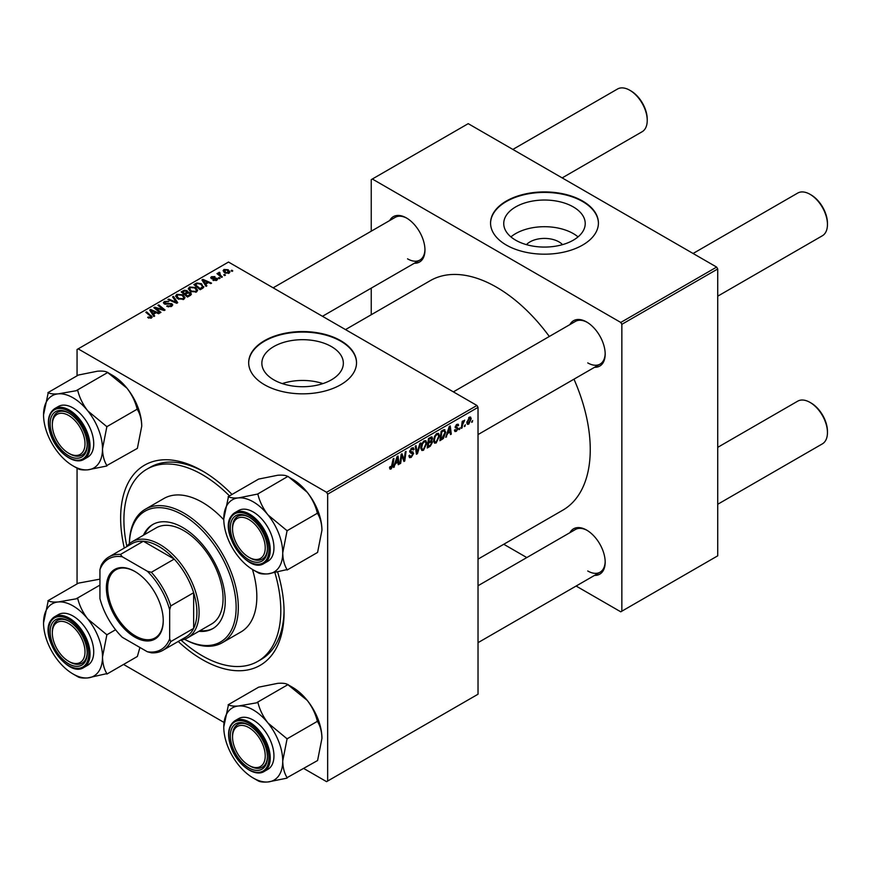 <?xml version="1.0" encoding="UTF-8"?>
<svg xmlns="http://www.w3.org/2000/svg" width="871" height="871" viewBox="0 0 871 871"><rect width="100%" height="100%" fill="white"/><g stroke="black" fill="none" stroke-linecap="round" stroke-linejoin="round"><path stroke-width="1.31" d="M526.454 244.642A20.458 11.813 180 0 1 558.953 241.877A20.458 11.813 180 0 1 562.524 244.642M573.292 206.917A40.741 23.517 0 0 0 528.893 201.822A40.741 23.517 0 0 0 503.743 223.553A40.741 23.517 0 0 0 515.676 240.189A40.741 23.517 0 0 0 560.075 245.284A40.741 23.517 0 0 0 585.225 223.553A40.741 23.517 0 0 0 573.292 206.917M578.05 236.89A40.741 23.517 0 0 0 573.292 233.591A40.741 23.517 0 0 0 510.929 236.89M582.623 201.038A53.926 31.138 0 0 0 523.852 194.287A53.926 31.138 0 0 0 490.558 223.052A53.926 31.138 0 0 0 506.356 245.067A53.926 31.138 0 0 0 565.127 251.817A53.926 31.138 0 0 0 598.421 223.052A53.926 31.138 0 0 0 582.623 201.038M598.421 223.303A53.926 31.138 0 0 0 582.623 201.539A53.926 31.138 0 0 0 524.048 194.734A53.926 31.138 0 0 0 490.558 223.303M322.934 383.588A40.741 23.517 0 0 0 282.269 383.588M273.788 379.832A40.741 23.517 180 0 1 261.855 363.207A40.741 23.517 180 0 1 287.005 341.476A40.741 23.517 180 0 1 331.405 346.571A40.741 23.517 180 0 1 343.348 363.207A40.741 23.517 180 0 1 318.187 384.938A40.741 23.517 180 0 1 273.788 379.832M340.735 340.681A53.926 31.138 0 0 0 281.964 333.931A53.926 31.138 0 0 0 248.671 362.706A53.926 31.138 0 0 0 264.468 384.721A53.926 31.138 0 0 0 323.239 391.471A53.926 31.138 0 0 0 356.533 362.706A53.926 31.138 0 0 0 340.735 340.681M356.533 362.957A53.926 31.138 0 0 0 340.735 341.192A53.926 31.138 0 0 0 282.16 334.388A53.926 31.138 0 0 0 248.671 362.957M569.906 324.589A26.195 15.123 60 0 1 586.651 321.998L586.651 321.998A26.195 15.123 60 0 1 605.182 354.083A26.195 15.123 60 0 1 594.555 367.301M587.206 322.335A24.649 14.23 -120 0 0 575.415 321.41L453.366 391.874M389.685 220.548A26.195 15.123 60 0 1 406.441 217.957L406.441 217.957A26.195 15.123 60 0 1 424.961 250.031A26.195 15.123 60 0 1 414.335 263.249M406.997 218.283A24.649 14.23 -120 0 0 395.205 217.358L273.156 287.822M569.906 532.693A26.195 15.123 60 0 1 586.651 530.101L586.651 530.101A26.195 15.123 60 0 1 605.182 562.176A26.195 15.123 60 0 1 594.555 575.393M587.206 530.428A24.649 14.23 -120 0 0 575.415 529.503L478.027 585.737M277.718 572.269A115.571 66.719 60 0 1 284.077 612.444A115.571 66.719 60 0 1 202.366 659.619A115.571 66.719 60 0 1 178.217 641.47M124.292 548.066A115.571 66.719 60 0 1 202.366 470.895L202.366 470.895A115.571 66.719 60 0 1 202.366 470.906A115.571 66.719 60 0 1 232.013 494.445M204.01 471.875A110.944 64.051 -120 0 0 150.16 467.292L146.894 469.175A110.944 64.051 -120 0 0 126.861 546.269M478.027 559.128L562.808 510.177A132.512 76.506 -120 0 0 573.978 379.179M549.318 336.478A132.512 76.506 -120 0 0 496.546 287.212A132.512 76.506 -120 0 0 430.285 280.647L345.504 329.597M476.938 405.472L478.027 407.367L327.659 494.173L326.571 492.289L476.938 405.472L228.507 262.051L77.062 349.489L77.062 375.815M77.062 468.217L77.062 583.918M327.659 494.173L327.659 781.026L326.571 781.657L303.772 768.494M224.01 722.44L123.551 664.453M439.496 435.935L436.164 442.969L434.531 443.154L433.551 440.672L434.596 436.175L436.861 433.529L438.559 433.366L439.496 435.935L438.625 435.435M447.52 433.9L445.723 437.329L449.273 426.485L450.242 425.919L451.287 434.128L450.492 434.585L450.231 432.332L446.954 433.573M391.133 468.968L389.99 469.142L389.642 467.085L390.437 466.508L391.177 467.912L393.137 458.886L393.942 458.429L392.995 465.43L391.133 468.968L389.577 468.075M389.783 466.987L391.177 467.912M408.88 455.783L411.297 456.295L412.843 453.933L410.579 452.974L409.675 451.559L411.809 447.988L413.387 447.759L414.041 449.262L413.246 450.002L411.787 449.033L410.47 451.047L413.638 453.388L411.243 457.351L409.512 457.667L408.88 455.74L409.675 455.174L410.045 456.513L408.891 455.849M412.636 453.279L409.708 452.005M413.246 449.795L411.003 448.587M409.784 450.655L410.764 451.668M412.135 451.788L413.104 451.951M420.769 442.936L417.438 453.671L416.425 454.248L415.26 446.115L416.055 445.658L417.057 452.626L419.909 443.426L420.769 442.936M426.812 443.252L423.491 450.285L421.847 450.481L420.867 447.988L421.912 443.491L424.177 440.857L425.886 440.682L426.812 443.252L425.941 442.751M472.659 420.53L471.679 422.348L472.659 420.53M478.027 407.367L478.027 694.22L327.659 781.026M431.504 436.883L432.56 438.265L431.504 441.02L432.462 442.25L430.263 446.257L427.215 448.021L428.499 438.472L432.07 436.97M430.949 440.704L432.016 441.118M395.325 464.036L393.529 467.466L397.067 456.622L398.036 456.056L399.081 464.265L398.287 464.722L398.036 462.468L394.759 463.71M401.487 457.504L400.671 463.35L399.876 463.808L401.172 454.248L402.01 453.769L404.188 459.975L405.255 451.897L406.06 451.428L404.765 460.977L403.937 461.467L401.738 455.272L401.487 457.504L400.791 457.09M456.339 431.319L454.945 431.548L454.444 430.122L455.239 429.555L456.382 430.503L457.417 428.913L455.141 427.204L456.807 424.417L458.157 424.199L458.614 425.32L457.819 425.897L456.763 425.244L455.936 426.605L458.211 428.38L456.339 431.319L454.444 430.23M454.586 430.034L456.382 430.503M457.819 425.897L456.175 424.896M456.099 427.16L456.665 427.269M444.047 429.61L445.734 432.125L443.372 438.483L439.888 440.704L441.172 431.156L444.929 429.708M471.189 418.788L468.718 424.177L467.444 424.319L466.834 422.707L469.338 417.187L470.569 417.046L471.189 418.788L470.231 418.243M465.332 424.754L464.352 426.583L465.332 424.754M462.49 425.092L462.087 427.89L461.292 428.347L462.229 421.401L463.024 420.943L462.828 422.381L464.646 420.116L462.49 425.092L461.782 424.678M459.986 427.846L459.006 429.664L459.986 427.846M220.091 278.23L219.296 278.698L218.371 277.969L219.187 277.501L220.091 278.23M225.437 275.149L224.653 275.606L223.727 274.877L224.533 274.409L225.437 275.149M188.31 288.987L189.421 287.016L195.452 287.463L197.684 290.272L196.563 291.937L190.64 291.545L188.278 288.66M206.884 285.862L206.024 286.363L201.941 279.907L202.91 279.351L211.577 283.151L210.782 283.608L208.441 282.552L205.741 284.12L206.884 285.862M190.553 295.291L187.505 297.055L181.168 291.905L184.304 290.239L187.08 290.631L187.886 292.308L190.379 292.645L191.424 294.104L190.553 295.291M188.038 291.818L187.886 292.917M177.728 302.694L176.715 303.282L167.918 299.548L168.724 299.091L176.258 302.281L172.578 296.859L173.438 296.369L177.728 302.694M150.683 318.274L150.291 315.966L145.805 312.319L146.611 311.851L152.229 317L151.521 317.937L147.656 317.425L151.053 316.892L151.053 318.155M160.961 312.373L160.166 312.831L153.84 307.681L154.679 307.191L163.334 309.673L157.923 305.318L158.729 304.861L165.065 310.011L164.227 310.49L155.571 308.029L160.961 312.373M326.571 492.289L78.15 348.857M154.679 315.999L153.819 316.5L149.736 310.043L150.705 309.488L159.371 313.288L158.576 313.745L156.247 312.7L153.536 314.257L154.679 315.999M171.641 306.32L166.699 306.2L170.803 305.775L171.075 304.142L164.271 303.881L163.378 302.716L164.379 301.475L168.822 301.464L165.24 302.008L165.011 303.391L171.794 303.652L172.73 304.915L171.641 306.32M171.565 306.363L171.075 304.142M165.24 302.008L165.011 304.197M175.637 296.314L176.748 294.344L182.779 294.779L185.011 297.599L183.879 299.254L177.967 298.862L175.604 295.977M212.96 280.299L216.073 279.863L216.269 278.774L211.37 278.578L210.695 277.675L211.457 276.706L214.941 276.63L212.11 277.13L212.034 278.045L215.594 277.925L217.641 279.177L216.737 280.288L212.96 280.299M216.073 280.593L216.269 278.774M212.11 277.13L212.034 278.84M202.442 288.432L200.178 289.727L193.841 284.577L196.813 282.977L201.517 283.75L203.476 287.615L202.442 288.432M203.847 286.679L203.476 287.615M229.106 273.146L225.012 272.961L223.107 270.674L223.989 269.466L228.158 269.738L229.944 271.915L229.106 273.146M219.503 272.285L220.57 275.399L222.388 276.913L221.582 277.37L216.966 273.636L217.772 273.167L218.719 273.951L218.763 272.481L219.503 272.285L220.047 272.971L219.187 273.592L219.187 275.432M218.719 275.051L218.763 272.481L218.763 275.084M232.775 270.914L231.98 271.371L231.055 270.652L231.86 270.184L232.775 270.914M716.637 267.081L717.726 268.976L621.85 324.328L620.762 322.444L716.637 267.081L468.217 123.66L371.242 179.644L371.242 231.196M371.242 288.127L371.242 314.736M621.85 324.328L621.85 611.181L620.762 611.812L576.112 586.041M526.803 557.571L503.765 544.266M621.85 611.181L717.726 555.829L717.726 268.976M620.762 322.444L372.331 179.012M587.74 362.891A24.649 14.23 -120 0 0 600.075 364.111A24.649 14.23 -120 0 0 605.171 353.441M407.53 258.839A24.649 14.23 -120 0 0 419.855 260.07A24.649 14.23 -120 0 0 424.95 249.389M587.74 570.984A24.649 14.23 -120 0 0 600.075 572.203A24.649 14.23 -120 0 0 605.171 561.534M181.059 640.141A110.944 64.051 -120 0 0 202.366 655.841A110.944 64.051 -120 0 0 257.838 661.339L261.104 659.456A110.944 64.051 -120 0 0 284.066 610.527M154.679 308.356L154.679 307.191M163.334 310.25L163.334 309.673M158.729 305.982L158.729 304.861M155.571 309.085L155.571 308.029M150.705 311.578L150.705 309.488M153.536 316.042L153.536 314.257M151.87 311.578L153.078 313.495L155.245 312.243L150.944 310.316L151.87 313.418M153.078 315.324L153.078 313.495M150.944 311.96L150.944 310.316M155.245 313.277L155.245 312.243M148.353 317.904L148.353 316.913M148.941 318.176L148.941 317.338M146.611 312.972L146.611 311.851M151.249 318.078L151.249 315.629M167.395 306.548L167.395 305.688M167.635 306.646L167.635 305.83M168.724 306.94L168.724 306.222M170.803 306.712L170.803 305.775M164.379 303.935L164.379 301.475M165.991 304.349L165.991 303.62M171.794 306.233L171.794 303.652M168.724 299.885L168.724 299.091M176.258 303.086L176.258 302.281M173.438 298.132L173.438 296.369M176.748 298.013L176.748 294.344M182.779 295.792L182.779 294.779M176.824 298.089L176.824 296.053L178.795 298.426L183.052 298.709L183.814 297.534L181.897 295.193L177.608 294.866L176.846 298.1M178.795 299.276L178.795 298.426M183.052 299.613L183.052 298.709M184.304 291.132L184.304 290.239M187.08 293.287L187.08 290.631M190.379 295.389L190.379 292.645M182.703 292.035L184.685 293.647L186.949 291.97L186.318 291.11L184.064 291.252L182.703 292.035L182.703 293.157M184.685 294.757L184.685 293.647M186.949 291.937L186.949 293.364L186.318 291.11M185.425 294.246L187.57 295.988L189.791 294.648L189.562 293.091L187.102 293.277L185.425 294.246L185.425 295.367M187.57 297.011L187.57 295.988M189.791 295.726L189.562 293.091M213.558 280.571L213.558 279.722M211.457 278.622L211.457 276.706M212.568 278.927L212.568 278.263M215.594 278.589L215.594 277.925M216.999 280.124L216.999 278.285M202.91 281.442L202.91 279.351M205.741 285.906L205.741 284.12M204.075 281.442L205.284 283.358L207.44 282.106L203.15 280.179L204.075 283.282M205.284 285.187L205.284 283.358M203.15 281.823L203.15 280.179M207.44 283.14L207.44 282.106M196.813 283.902L196.813 282.977M201.517 284.752L201.517 283.75M195.387 284.719L200.243 288.66L202.649 286.515L200.678 284.186L197.673 283.554L195.387 284.719L195.387 285.84M200.243 289.695L200.243 288.66M201.266 289.107L201.266 288.072M189.421 290.696L189.421 287.016M195.452 288.475L195.452 287.463M189.508 290.762L189.508 288.737L191.468 291.11L195.725 291.382L196.487 290.217L194.581 287.865L190.292 287.55L189.519 290.783M191.468 291.948L191.468 291.11M195.725 292.297L195.725 291.382M223.989 272.231L223.989 269.466M228.158 270.783L228.158 269.738M228.42 273.44L227.364 270.195L224.642 269.89L224.152 272.373M224.642 269.89L225.72 272.449L228.42 272.743L228.877 272.024L228.877 273.265M225.72 273.287L225.72 272.449M224.533 275.519L224.533 274.409M217.772 274.289L217.772 273.167M219.187 278.6L219.187 277.501M231.86 271.284L231.86 270.184M471.788 421.488L472.474 421.891M429.37 445.745L430.263 446.257M430.71 437.198L432.56 438.265M430.459 441.096L432.462 442.25M429.153 439.126L428.75 442.098L431.33 440.247L431.766 438.766L428.467 438.734M428.064 441.706L428.75 442.098M429.621 437.83L431.766 438.766M427.911 442.827L428.597 443.219L428.162 446.442L430.426 445.092L431.668 442.686L430.209 441.259M427.476 446.05L428.162 446.442M429.392 441.739L430.274 442.25L428.597 443.219M431.668 442.686L430.274 442.25M420.922 448.805L423.491 450.285M422.544 443.807L421.662 447.574L422.337 449.327L423.546 449.229L426.017 443.611L425.353 441.793L424.155 441.902L422.544 443.807L421.934 443.459M420.9 447.139L421.662 447.574M423.371 441.445L424.155 441.902M416.24 452.974L417.438 453.671M416.109 452.082L417.057 452.626M408.891 455.99L411.243 457.351M411.831 447.988L414.041 449.262M411.667 448.086L414.041 449.458M409.708 451.113L413.638 453.388M392.309 465.027L392.995 465.43M393.801 466.638L394.389 466.976M398.178 463.742L399.081 464.265M397.143 461.957L398.036 462.468M396.806 459.529L395.761 462.751L397.916 461.499L397.448 457.362L396.806 459.529L396.229 459.191M395.173 462.414L395.761 462.751M399.985 462.947L400.671 463.35M403.131 459.365L404.188 459.975M403.458 460.226L404.765 460.977M401.085 454.902L401.738 455.272M456.927 424.351L458.614 425.32M455.315 426.246L455.936 426.605M456.11 427.171L458.211 428.38M445.996 436.502L446.583 436.839M450.372 433.606L451.287 434.128M449.338 431.82L450.231 432.332M449.011 429.392L447.955 432.615L450.122 431.363L449.643 427.226L449.011 429.392L448.434 429.055M447.378 432.277L447.955 432.615M441.259 438.886L442.141 439.398M444.863 431.624L445.734 432.125M442.61 438.048L443.372 438.483M441.826 431.809L440.846 439.126L441.858 438.538L444.939 432.528L443.981 430.71L441.826 431.809L441.14 431.406M440.16 438.734L440.846 439.126M442.958 430.122L444.395 430.786L443.099 430.045M433.606 441.488L436.164 442.969M435.217 436.491L434.346 440.258L435.021 442L436.229 441.902L438.701 436.295L438.026 434.477L436.828 434.575L435.217 436.491L434.607 436.131M433.584 439.822L434.346 440.258M436.055 434.128L436.828 434.575M466.845 423.099L468.718 424.177M469.012 417.394L469.981 417.949L469.306 418.004L467.618 422.152L468.718 423.371L470.394 419.245L468.696 417.655M466.889 421.727L467.618 422.152M466.834 422.729L468.718 423.371M464.461 425.723L465.147 426.126M461.401 427.487L462.087 427.89M462.142 421.989L462.828 422.381M463.524 420.835L464.33 421.303M459.115 428.815L459.801 429.207M249.977 557.897L248.888 557.266A23.114 13.348 -120 0 0 265.23 547.837A23.114 13.348 -120 0 0 248.888 519.53A23.114 13.348 -120 0 0 232.546 528.958A23.114 13.348 -120 0 0 248.888 557.266L249.977 557.897A24.649 14.23 60 0 0 262.302 559.117A24.649 14.23 -120 0 0 265.078 556.547A24.649 14.23 -120 0 0 267.397 548.447A24.649 14.23 60 0 1 262.302 559.117L262.302 559.117A24.649 14.23 -120 0 1 249.422 557.571M811.108 194.93L810.019 194.298L811.108 194.93A23.114 13.348 60 0 1 827.45 223.237L827.45 224.5A24.649 14.23 -120 0 0 810.019 194.298L810.019 194.298A24.649 14.23 -120 0 0 797.694 193.079L693.076 253.483M717.726 296.184L822.344 235.78A24.649 14.23 -120 0 0 827.45 224.5M232.546 528.958L232.546 527.706A24.649 14.23 60 0 1 237.652 516.416A24.649 14.23 60 0 1 249.444 517.341A24.649 14.23 -120 0 0 237.652 516.416A24.649 14.23 -120 0 0 234.876 518.985A24.649 14.23 -120 0 0 232.546 528.349M811.108 403.023L810.019 402.402L811.108 403.023A23.114 13.348 60 0 1 827.45 431.33L827.45 432.593A24.649 14.23 -120 0 0 810.019 402.402L810.019 402.402A24.649 14.23 -120 0 0 797.694 401.172L717.726 447.346M717.726 504.276L822.344 443.883A24.649 14.23 -120 0 0 827.45 432.593M249.977 765.99L248.888 765.369A23.114 13.348 -120 0 0 265.23 755.93A23.114 13.348 -120 0 0 248.888 727.623A23.114 13.348 -120 0 0 232.546 737.062A23.114 13.348 -120 0 0 248.888 765.369L249.977 766.001A24.649 14.23 60 0 1 249.977 765.99A24.649 14.23 60 0 0 262.302 767.22A24.649 14.23 -120 0 0 267.397 756.54A24.649 14.23 60 0 1 262.302 767.22L262.302 767.22A24.649 14.23 -120 0 1 249.422 765.663M232.546 737.062L232.546 735.799A24.649 14.23 60 0 1 237.652 724.509A24.649 14.23 60 0 1 249.444 725.434A24.649 14.23 -120 0 0 237.652 724.509A24.649 14.23 -120 0 0 232.546 736.441M562.165 177.902L642.123 131.739A24.649 14.23 -120 0 0 647.229 120.448L647.229 119.196A23.114 13.348 60 0 0 630.887 90.889L629.798 90.257A24.649 14.23 -120 0 0 617.474 89.038L512.856 149.431M69.756 453.856L68.667 453.225A23.114 13.348 -120 0 0 85.01 443.785A23.114 13.348 -120 0 0 68.667 415.478A23.114 13.348 -120 0 0 52.325 424.917A23.114 13.348 -120 0 0 68.667 453.225L69.756 453.856A24.649 14.23 60 0 0 82.092 455.076A24.649 14.23 -120 0 0 87.187 444.406A24.649 14.23 60 0 1 82.092 455.076A24.649 14.23 -120 0 1 69.201 453.519M52.325 424.917L52.325 423.654A24.649 14.23 60 0 1 57.432 412.375A24.649 14.23 60 0 1 69.223 413.29A24.649 14.23 -120 0 0 57.432 412.375A24.649 14.23 -120 0 0 52.336 424.297M647.229 120.448A24.649 14.23 -120 0 0 629.798 90.257L630.887 90.889M69.756 661.949L68.667 661.318A23.114 13.348 -120 0 0 85.01 651.889A23.114 13.348 -120 0 0 68.667 623.571A23.114 13.348 -120 0 0 52.325 633.01A23.114 13.348 -120 0 0 68.667 661.318L69.756 661.949A24.649 14.23 60 0 0 82.092 663.169A24.649 14.23 -120 0 0 84.857 660.599A24.649 14.23 -120 0 0 87.187 652.499A24.649 14.23 60 0 1 82.092 663.169L82.092 663.169A24.649 14.23 -120 0 1 69.201 661.622M52.325 633.01L52.325 631.758A24.649 14.23 60 0 1 57.432 620.468A24.649 14.23 60 0 1 69.223 621.393A24.649 14.23 -120 0 0 57.432 620.468A24.649 14.23 -120 0 0 54.666 623.037A24.649 14.23 -120 0 0 52.336 632.4M228.126 496.699L258.633 479.083L277.729 475.25C282.607 474.891 285.949 475.305 287.757 476.481L257.598 494.064L238.502 497.896C233.624 498.256 230.282 497.842 228.474 496.666L223.771 518.866A41.688 24.072 60 0 1 238.502 497.896A41.688 24.072 60 0 1 267.985 514.913C263.075 508.501 259.732 501.696 257.958 494.499L257.598 494.064M282.727 552.9A41.688 24.072 60 0 1 278.774 567.642A41.688 24.072 60 0 1 267.985 573.869L287.082 569.569C284.349 565.159 282.901 559.596 282.727 552.9L287.082 530.733L267.985 514.913A41.688 24.072 -120 0 1 282.727 552.9M264.926 558.355A26.195 15.123 60 0 1 239.623 551.572A26.195 15.123 60 0 1 232.84 518.441A26.195 15.123 60 0 1 248.888 517.015A26.195 15.123 60 0 1 267.408 549.089A26.195 15.123 60 0 1 264.926 558.355M271.175 558.18A29.276 16.908 -120 0 0 265.851 524.19A29.276 16.908 -120 0 0 238.61 510.526L234.898 512.671A29.276 16.908 60 0 1 262.138 526.334A29.276 16.908 60 0 1 267.462 560.325A29.276 16.908 60 0 1 264.174 563.374L267.887 561.24A29.276 16.908 -120 0 0 271.175 558.18M288.105 476.448L307.213 492.267C312.123 498.68 315.465 505.485 317.24 512.681L317.588 513.585C320.321 517.995 321.769 523.558 321.943 530.254L317.588 552.421L287.082 570.037M317.588 513.117L287.082 530.733M253.243 569.917L257.598 572.432A47.851 27.632 -120 0 1 257.25 572.236L257.958 572.639C259.71 573.815 263.053 574.229 267.985 573.869A41.688 24.072 60 0 1 253.243 569.917A41.688 24.072 60 0 1 238.502 556.852A41.688 24.072 60 0 1 223.771 518.866M288.464 476.883L292.471 479.202A41.688 24.072 60 0 1 307.213 492.267A41.688 24.072 60 0 1 321.943 530.254M287.082 531.201A47.851 27.632 -120 0 0 286.722 530.297M257.958 494.499A47.851 27.632 -120 0 0 257.25 494.097M228.126 704.791L258.633 687.175L277.729 683.343C282.64 682.984 285.982 683.397 287.757 684.573L307.213 700.36A41.688 24.072 60 0 1 318.002 719.054A41.688 24.072 60 0 1 321.943 738.347L317.588 760.525L287.082 777.661C284.349 773.252 282.901 767.699 282.727 760.993L287.082 738.826L267.985 723.006C263.096 716.648 259.754 709.843 257.958 702.592L238.502 705.989C233.591 706.348 230.249 705.935 228.474 704.759L223.771 726.958A41.688 24.072 60 0 1 238.502 705.989A41.688 24.072 60 0 1 267.985 723.006A41.688 24.072 60 0 1 282.727 760.993A41.688 24.072 60 0 1 267.985 781.962L287.082 778.13M288.464 684.976L292.471 687.295A41.688 24.072 60 0 1 307.213 700.36C312.09 706.729 315.433 713.534 317.24 720.774L317.588 721.689C320.321 726.098 321.769 731.651 321.943 738.347M253.243 778.021L257.598 780.536A47.851 27.632 -120 0 1 257.25 780.329L257.958 780.732C259.743 781.908 263.086 782.321 267.985 781.962A41.688 24.072 -120 0 1 253.243 778.021A41.688 24.072 -120 0 1 238.502 764.945A41.688 24.072 60 0 1 227.712 746.262A41.688 24.072 60 0 1 223.771 726.958M232.84 747.928A26.195 15.123 60 0 1 232.84 726.534A26.195 15.123 60 0 1 248.888 725.108A26.195 15.123 60 0 1 264.926 745.064A26.195 15.123 60 0 1 267.408 757.193A26.195 15.123 60 0 1 253.679 769.92A26.195 15.123 60 0 1 232.84 747.928M264.174 771.466L267.887 769.333A29.276 16.908 -120 0 0 271.175 742.375A29.276 16.908 -120 0 0 238.61 718.619L234.898 720.763A29.276 16.908 60 0 1 267.462 744.52A29.276 16.908 60 0 1 264.174 771.466C254.746 777.553 237.456 764.792 231.316 748.004C226.732 734.961 227.93 725.881 234.898 720.763M288.105 684.541L257.598 702.157M317.588 721.21L287.082 738.826M287.082 739.305A47.851 27.632 -120 0 0 286.722 738.39M257.958 702.592A47.851 27.632 -120 0 0 257.25 702.189M87.764 410.862A41.688 24.072 60 0 1 98.554 429.555A41.688 24.072 60 0 1 102.506 448.859L106.861 426.681L87.764 410.862C82.887 404.503 79.544 397.699 77.737 390.458L58.292 393.844C53.381 394.204 50.039 393.79 48.264 392.614L43.55 414.814A41.688 24.072 60 0 1 58.292 393.844A41.688 24.072 -120 0 1 87.764 410.862M106.861 427.16A47.851 27.632 -120 0 0 106.687 426.703A47.851 27.632 -120 0 0 106.512 426.246M84.716 432.92A26.195 15.123 60 0 1 87.187 445.048A26.195 15.123 60 0 1 73.469 457.776A26.195 15.123 60 0 1 52.63 435.783A26.195 15.123 60 0 1 52.63 414.4A26.195 15.123 60 0 1 68.667 412.963A26.195 15.123 60 0 1 84.716 432.92M90.954 430.23A29.276 16.908 -120 0 0 58.39 406.485L54.688 408.619A29.276 16.908 60 0 1 87.252 432.375A29.276 16.908 60 0 1 83.964 459.333L87.666 457.188A29.276 16.908 -120 0 0 90.954 430.23M47.905 392.647L78.412 375.031L97.508 371.198C102.419 370.85 105.761 371.253 107.547 372.429L126.992 388.216C131.869 394.585 135.212 401.389 137.019 408.63L137.368 409.076L106.861 426.681M107.895 372.396L77.388 390.012M137.368 409.076L137.368 409.544C140.1 413.954 141.559 419.506 141.733 426.213L137.368 448.38L106.861 465.517C104.128 461.107 102.68 455.555 102.506 448.859A41.688 24.072 60 0 1 87.764 469.828L106.861 465.985M73.022 465.876L77.388 468.391A47.851 27.632 -120 0 1 77.029 468.184L77.737 468.587C79.522 469.774 82.865 470.177 87.764 469.828A41.688 24.072 60 0 1 73.022 465.876A41.688 24.072 60 0 1 58.292 452.8A41.688 24.072 60 0 1 43.55 414.814M108.244 372.832L112.25 375.151A41.688 24.072 60 0 1 126.992 388.216A41.688 24.072 60 0 1 141.733 426.213M77.737 390.458A47.851 27.632 -120 0 0 77.029 390.045M43.55 622.917A41.688 24.072 60 0 1 47.502 608.176A41.688 24.072 60 0 1 58.292 601.948C53.403 602.307 50.061 601.894 48.264 600.718L43.55 622.917A41.688 24.072 -120 0 0 58.292 660.904A41.688 24.072 60 0 0 73.022 673.969L77.388 676.484A47.851 27.632 -120 0 0 77.737 676.691C79.501 677.867 82.843 678.269 87.764 677.921L106.861 673.621C104.128 669.2 102.68 663.648 102.506 656.952L106.861 634.785L87.764 618.965C82.854 612.553 79.511 605.748 77.737 598.551L58.292 601.948A41.688 24.072 60 0 1 87.764 618.965A41.688 24.072 60 0 1 102.506 656.952A41.688 24.072 60 0 1 87.764 677.921A41.688 24.072 60 0 1 73.022 673.969M52.63 622.493A26.195 15.123 60 0 1 68.667 621.056A26.195 15.123 60 0 1 87.187 653.141A26.195 15.123 60 0 1 84.716 662.406A26.195 15.123 60 0 1 59.413 655.623A26.195 15.123 60 0 1 52.63 622.493M83.964 667.426L87.666 665.292A29.276 16.908 -120 0 0 90.954 662.232A29.276 16.908 -120 0 0 85.63 628.241A29.276 16.908 -120 0 0 58.39 614.578L54.688 616.712A29.276 16.908 60 0 1 81.928 630.386A29.276 16.908 60 0 1 87.252 664.377A29.276 16.908 60 0 1 83.964 667.426C67.742 678.661 38.324 635.514 51.204 619.945L54.688 616.712A29.276 16.908 60 0 0 51.4 619.771M99.936 579.15L78.412 583.135L47.905 600.74M99.936 585.094L77.388 598.116M115.593 629.744L106.861 634.785M139.915 647.469L137.368 656.473L106.861 674.089M77.388 676.484A47.851 27.632 -120 0 1 77.029 676.277L77.737 676.691M106.861 635.253A47.851 27.632 -120 0 0 106.512 634.338M77.737 598.551A47.851 27.632 -120 0 0 77.029 598.137M198.926 631.301A60.099 34.698 -120 0 0 212.796 628.622A60.099 34.698 -120 0 0 222.007 580.467A60.099 34.698 -120 0 0 182.747 527.521A60.099 34.698 -120 0 0 152.697 524.538A60.099 34.698 -120 0 0 143.454 535.219M153.252 524.233A60.099 34.698 -120 0 0 144.542 534.587M129.365 543.711A77.04 44.486 60 0 1 145.315 509.23A77.04 44.486 60 0 1 183.835 513.052A77.04 44.486 60 0 1 234.168 580.935A77.04 44.486 60 0 1 222.355 642.678A77.04 44.486 60 0 1 184.521 639.249A75.505 43.594 -120 0 0 236.128 606.358A75.505 43.594 -120 0 0 182.747 514.935A75.505 43.594 -120 0 0 129.387 543.689M222.355 642.678L240.886 631.987A77.04 44.486 -120 0 0 252.448 569.449M223.782 519.78A77.04 44.486 -120 0 0 202.366 502.349A77.04 44.486 -120 0 0 163.835 498.539L145.315 509.23M257.838 661.339A110.944 64.051 -120 0 0 274.953 572.835M229.476 495.915A110.944 64.051 -120 0 0 202.366 474.673A110.944 64.051 -120 0 0 146.894 469.175M126.415 546.836A55.472 32.031 60 0 1 132.131 541.751L156.105 527.913A55.472 32.031 60 0 1 183.835 530.657A55.472 32.031 60 0 1 220.08 579.542A55.472 32.031 60 0 1 211.577 623.995L187.603 637.833A55.472 32.031 60 0 1 180.341 640.25M200.014 630.669A60.099 34.698 -120 0 0 213.341 628.307M106.371 587.849A40.218 23.223 60 0 1 134.809 571.43A40.218 23.223 60 0 1 163.247 620.685A40.218 23.223 60 0 1 134.809 637.104A40.218 23.223 60 0 1 106.371 587.849M135.136 571.616A39.293 22.69 -120 0 0 115.81 569.852A39.293 22.69 -120 0 0 107.677 587.849A39.293 22.69 -120 0 0 124.825 627.381A39.293 22.69 -120 0 0 155.103 637.91A39.293 22.69 -120 0 0 163.247 620.304M132.131 541.751A55.472 32.031 60 0 1 174.875 556.613A55.472 32.031 60 0 1 199.089 612.444A55.472 32.031 60 0 1 187.603 637.833M169.671 638.846L170.76 641.6A53.926 31.138 60 0 1 162.866 650.343L185.741 637.126A53.926 31.138 -120 0 0 193.645 628.394A53.926 31.138 -120 0 0 196.911 612.444A53.926 31.138 -120 0 0 193.645 592.716A53.926 31.138 -120 0 0 174.222 559.084L143.334 541.239A53.926 31.138 -120 0 0 131.815 543.722L108.929 556.928A53.926 31.138 60 0 1 120.448 554.457L122.288 556.776A52.391 30.245 -120 0 0 99.936 569.678L99.936 598.584A52.391 30.245 -120 0 0 122.288 637.3L147.33 651.748A52.391 30.245 -120 0 0 169.671 638.846L169.671 609.94A52.391 30.245 -120 0 0 147.33 571.234L122.288 556.776M147.33 571.234L151.347 572.291L174.222 559.084A53.926 31.138 -120 0 0 143.334 541.239L120.448 554.457M170.76 641.6L193.645 628.394L193.645 592.716L170.76 605.922L169.671 609.94M99.936 569.678L101.025 565.671A53.926 31.138 60 0 1 108.929 556.928M162.866 650.343A53.926 31.138 60 0 1 151.347 652.815L147.33 651.748M151.347 572.291A53.926 31.138 60 0 1 170.76 605.922M158.587 308.965L158.587 308.258M161.429 309.728L161.429 309.042M157.128 310.359L157.128 309.216M168.157 304.131L168.157 303.282M174.004 302.128L174.004 301.279M183.117 291.807L183.117 290.772M185.969 293.93L185.969 292.896M189.051 296.162L189.051 295.127M213.711 278.829L213.711 278.165M195.746 284.512L195.746 283.489M220.57 276.553L220.57 275.399M415.805 449.904L416.795 450.481M401.879 455.805L403.044 456.48M402.511 457.754L403.785 458.494M455.163 427.519L456.491 428.282M442.087 430.622L442.98 431.145M231.61 515.719A29.276 16.908 60 0 1 234.898 512.671L231.425 515.893C218.545 531.462 247.952 574.61 264.174 563.374M266.243 559.999A28.351 16.364 -120 0 0 258.905 524.135A28.351 16.364 -120 0 0 231.523 516.797A28.351 16.364 -120 0 0 238.861 552.66A28.351 16.364 -120 0 0 266.243 559.999M231.523 748.047A28.351 16.364 -120 0 0 258.905 772.327A28.351 16.364 -120 0 0 266.243 744.945A28.351 16.364 -120 0 0 238.861 720.655A28.351 16.364 -120 0 0 231.523 748.047M86.033 432.8A28.351 16.364 -120 0 0 58.651 408.521A28.351 16.364 -120 0 0 51.313 435.903A28.351 16.364 -120 0 0 78.695 460.182A28.351 16.364 -120 0 0 86.033 432.8M51.313 620.849A28.351 16.364 -120 0 0 58.651 656.712A28.351 16.364 -120 0 0 86.033 664.05A28.351 16.364 -120 0 0 78.695 628.187A28.351 16.364 -120 0 0 51.313 620.849M164.565 302.814L164.565 304.033M183.814 297.534L183.814 299.297M190.216 293.952L190.216 295.487M216.607 279.232L216.607 280.364M211.74 277.62L211.74 278.753M202.649 286.515L202.649 288.301M196.487 290.217L196.487 291.97M431.483 438.048L430.361 437.394M425.353 441.793L423.959 440.987M422.337 449.327L420.889 448.489M412.865 448.881L411.569 448.14M390.611 467.988L389.598 467.4M457.199 428.412L455.141 427.226M457.515 425.135L456.556 424.58M438.026 434.477L436.632 433.671M435.021 442L433.573 441.162M478.027 434.575L600.075 364.111M600.075 572.203L478.027 642.667M419.855 260.07L322.466 316.293M54.688 408.619C47.72 413.747 46.522 422.827 51.095 435.859C57.236 452.659 74.536 465.408 83.964 459.333"/></g></svg>

